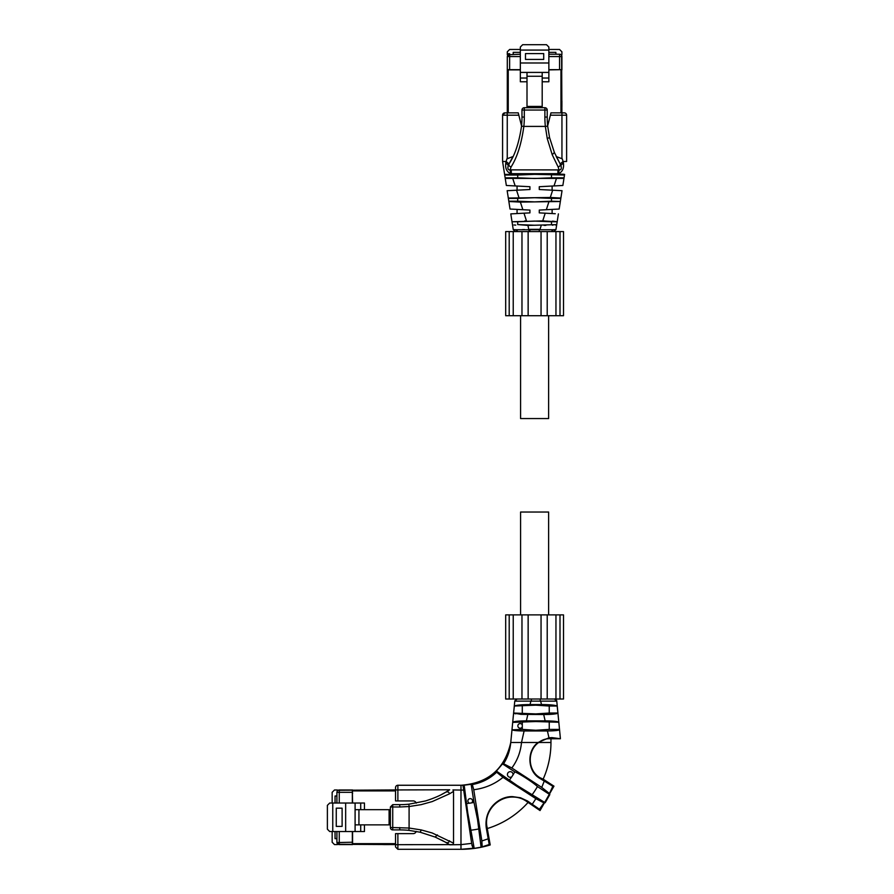 <?xml version="1.0" encoding="UTF-8"?>
<svg xmlns="http://www.w3.org/2000/svg" width="894" height="894" viewBox="0 0 894 894"><rect width="100%" height="100%" fill="white"/><g stroke="black" fill="none" stroke-linecap="round" stroke-linejoin="round"><path stroke-width="1.34" d="M544.971 704.606L543.485 704.573M548.525 714.451L550.358 714.373M553.386 714.138L556.593 713.669M556.359 721.48L553.04 721.134M514.106 713.423L515.749 713.825M558.817 722.263L556.772 701.131L514.765 701.131L512.698 722.386L535.763 721.536L558.817 722.263C557.934 721.424 553.375 720.955 545.139 720.866L526.387 720.866C518.218 720.944 513.659 721.413 512.709 722.263L514.765 701.131L517.09 699.019L516.263 699.175M519.123 721.089L518.52 721.134M516.173 721.346L514.944 721.514M513.648 721.771L513.055 721.972M560.415 738.746L551.978 737.617L551.978 738.746L560.415 738.746L559.51 729.403L549.24 729.403L549.24 722.386M549.24 729.403L535.763 730.264L522.286 729.403L512.106 729.828C513.368 730.521 517.38 730.901 524.107 730.957L547.419 730.957C554.883 730.879 558.929 730.443 559.532 729.649L558.828 722.386M512.709 722.263L512.027 729.403M416.246 831.409A3.274 3.274 0 0 1 413.14 833.644L397.875 833.644L397.875 849.3L460.98 849.3L460.98 785.256L397.875 785.256L460.98 785.256C488.135 783.3 504.73 769.041 510.753 742.489L512.005 729.649M554.436 699.019L554.47 699.019C555.856 699.32 556.638 700.024 556.772 701.131L554.448 699.019C555.107 698.594 555.889 699.298 556.772 701.131L554.448 699.019L517.09 699.019L514.799 700.896M549.24 713.043L535.763 713.904L513.614 713.043L520.99 714.362L543.708 714.541C552.034 714.474 556.772 713.971 557.923 713.043L549.24 713.043L549.24 706.025L535.763 705.176L514.352 706.025C516.397 705.109 521.638 704.617 530.075 704.561L530.812 701.276M549.24 706.025L557.174 706.025L557.923 713.043M557.174 706.025C555.129 705.109 549.888 704.617 541.462 704.561L530.075 704.561M547.419 730.957L548.961 737.796L551.978 737.617L548.961 737.796L538.065 742.489L510.753 742.489C510.016 750.379 507.624 757.464 503.579 763.744L502.517 763.889L496.405 771.075L496.639 772.204L502.998 777.333L535.875 798.677L543.977 802.89L545.161 802.734L517.145 785.491L496.405 771.075M449.671 844.796L448.598 844.104L449.671 844.796L460.98 844.629L471.663 843.377L472.982 848.283L474.2 848.384L467.763 812.892L464.187 785.178L460.98 785.256L462.969 785.323L471.708 843.679M464.187 785.178L471.149 784.306L474.01 802.399L471.585 802.879A2.336 2.336 0 0 0 470.233 798.633A2.336 2.336 0 0 0 469.54 803.203L467.093 803.494M503.579 763.744L502.517 763.889L514.788 771.868C519.515 773.578 533.908 782.943 537.439 786.575L549.81 794.61L549.452 793.514L541.73 787.402L511.837 767.991L503.579 763.744L502.517 763.889M474.01 802.399L477.552 819.63L481.106 847.188L482.157 846.506L481.855 840.963L473.742 789.737L472.334 784.563L471.149 784.306M522.286 729.403L522.286 724.878A2.336 2.336 0 0 0 517.849 725.894A2.336 2.336 0 0 0 522.286 726.911M522.286 724.878L522.286 722.386M513.614 713.043L514.352 706.025M551.978 738.746A21.031 21.031 0 0 0 550.961 738.779C546.502 738.355 542.412 739.595 538.68 742.489L550.961 742.489A89.981 89.981 0 0 1 543.161 779.143L540.255 777.836C527.471 770.885 526.924 750.703 538.68 742.489C542.412 739.595 546.502 738.355 550.961 738.779L550.961 742.489M538.065 742.489C526.555 750.692 527.326 771.377 539.875 778.417L552.838 786.273L553.967 786.161L543.161 779.143M472.982 848.283L460.98 849.3C471.037 849.278 480.782 847.825 490.214 844.942L486.761 825.654C484.548 810.813 498.036 796.677 512.854 797.057C518.162 797.057 522.889 798.61 527.035 801.728L540.032 810.556L539.44 809.249L527.516 801.002L520.487 797.761L512.821 796.655C499.902 795.928 483.799 808.254 486.258 827.777L489.219 844.528L481.117 847.188M471.954 845.042L472.099 845.735M509.703 779.702L511.759 776.841A2.805 2.805 0 0 1 507.434 774.483A2.805 2.805 0 0 1 510.239 771.678A2.805 2.805 0 0 1 513.011 774.919L514.788 771.868M545.161 802.734L549.81 794.61L549.452 793.514M522.286 713.043L522.286 706.025M549.441 793.514L552.838 786.273L553.967 786.161L540.032 810.556L539.44 809.249L543.977 802.879M395.539 790.821L395.539 787.603A2.336 2.336 0 0 1 397.875 785.256L397.875 789.938L449.671 789.771L445.48 792.352C447.626 791.402 448.967 791.883 449.514 793.816L453.537 791.402L452.945 789.938L463.215 790.095M513.011 774.919L511.759 776.841M489.219 844.539L490.214 844.942M471.585 802.879L469.54 803.203M481.106 847.188L474.2 848.384M471.306 830.146A88.271 88.271 0 0 0 478.234 829.051M537.439 786.575A88.271 88.271 0 0 1 532.355 794.42M338.133 844.294L395.539 844.584L395.539 846.964L395.539 833.644L397.875 833.644M453.537 791.402L453.537 843.154L452.945 844.629L395.539 844.674L395.539 843.735M416.246 803.147A3.274 3.274 0 0 0 413.14 800.923L395.539 800.923L395.539 789.938L338.133 790.274M445.994 842.506L441.513 840.036M441.513 794.52L445.871 792.129M445.48 792.352L445.48 792.352C440.351 795.492 433.679 798.364 425.477 800.957L408.86 804.198L409.094 806.533L421.119 804.656L432.227 801.572L449.514 793.816M397.875 849.3L395.539 846.964L397.875 849.3M453.537 843.154L432.215 832.984L421.275 829.945L409.094 828.034L409.094 806.533L399.741 806.991L399.741 804.656A91.154 91.154 0 0 0 408.86 804.198A91.154 91.154 0 0 1 399.741 804.656L392.734 804.656L390.387 806.991L392.734 804.656L392.734 827.565L409.094 828.034L408.86 830.358A91.154 91.154 0 0 0 399.741 829.9L392.734 829.9A2.336 2.336 0 0 1 390.387 827.565L390.387 806.991L399.741 806.991M448.598 844.104L445.48 842.215A91.154 91.154 0 0 0 445.48 842.204L435.154 837.063L420.169 832.225L408.86 830.358A91.154 91.154 0 0 0 399.741 829.9L399.741 827.565M449.514 840.751C448.989 842.673 447.648 843.154 445.48 842.215M527.885 802.656A89.981 89.981 0 0 1 487.599 828.447M332.155 831.543L332.155 842.237L334.49 844.584L337.384 844.584L337.317 843.556M337.384 789.983L337.384 790.922L337.384 789.983L334.49 789.983L332.155 792.319L332.155 803.024M336.915 796.018L335.049 796.018L336.915 795.895L336.915 792.319L336.915 803.024M336.915 838.661L335.049 838.661L335.049 831.543L335.049 838.55L336.915 838.55M352.348 791.145L352.571 793.492M336.937 842.561L352.348 842.237L352.348 831.543M336.915 831.543L336.915 842.237A2.336 2.336 0 0 0 339.251 844.584L352.348 844.584L352.348 842.237M389.315 844.584L383.705 844.584M352.348 843.645L352.571 844.584M352.348 790.922L352.571 803.024M364.45 809.685L364.45 803.024L329.718 803.024L327.383 805.36L327.383 829.196L329.718 831.543L364.45 831.543L364.45 824.871M335.049 796.018L335.049 803.024M352.571 831.543L352.571 843.645L395.539 843.645M352.571 789.983L352.571 790.922L395.539 790.922M352.348 803.024L352.348 789.983L339.251 789.983A2.336 2.336 0 0 0 336.915 792.319A2.336 2.336 0 0 1 339.251 789.983L339.251 803.024M339.251 844.584L336.915 842.237L339.251 844.584L339.251 831.543M360.707 831.543L360.707 824.871M355.097 831.543L355.097 809.685L390.387 809.685M345.654 803.024L345.654 831.543M355.097 803.024L355.097 809.685M336.267 808.165L342.111 808.165L342.111 826.391L336.267 826.391L336.267 808.165M360.707 803.024L360.707 809.685M358.93 809.685L358.93 824.871L390.387 824.871M358.93 824.871L355.097 824.871M389.102 809.685L389.102 824.871M548.625 614.882L548.625 512.038L520.576 512.038L520.576 614.882M505.144 177.828L517.704 177.828L517.704 175.023L534.601 174.352L564.494 175.023L564.595 174.419L564.494 175.023L564.058 174.285L557.867 174.062L504.607 174.419L505.233 178.387L502.584 161.468L502.584 115.192L504.92 112.856A2.336 2.336 0 0 0 502.584 115.192L507.256 115.192L507.256 158.819M502.584 115.192L504.92 112.856L518.241 112.856L521.548 125.931M527.829 189.617L529.896 189.517C513.424 190.377 513.424 190.377 529.93 189.517L529.93 186.712L506.339 185.471L502.584 161.468L506.127 161.512L506.898 158.83L512.977 156.562L509.032 163.881L506.127 161.512M504.92 112.856L508.138 112.856L507.211 112.856L507.256 115.192L518.833 115.192M561.991 112.856L561.052 112.856L561.991 112.856M547.653 125.931L550.961 112.856L564.282 112.856A2.336 2.336 90 0 1 566.617 115.192L566.617 161.468L563.075 161.512L562.304 158.83L556.224 156.562L560.169 163.881L563.075 161.512M511.323 174.062L511.256 169.871L510.105 169.905C507.993 170.072 507.401 168.541 508.34 165.323L509.044 163.859C514.955 155.098 519.112 142.537 521.526 126.177L523.85 126.412C521.414 143.923 517.145 157.445 511.055 166.988L510.105 169.905L510.619 173.682C506.663 171.749 505.054 168.161 505.792 162.943L508.34 165.323L509.044 163.859C508.608 165.312 509.278 166.351 511.055 166.988M505.792 162.943L505.982 161.468M560.393 164.295L560.158 163.859C560.594 165.312 559.923 166.351 558.147 166.988L552.224 154.729L547.262 138.592L545.351 126.412L547.676 126.177A91.154 91.154 0 0 1 547.217 117.058L544.882 117.058L544.882 110.051L547.217 110.051L547.217 117.058A91.154 91.154 0 0 0 547.676 126.177L549.553 137.553L554.381 152.472L560.862 165.323L563.41 162.943C564.114 168.24 562.505 171.816 558.571 173.682L510.619 173.682M551.497 175.023L551.497 177.828L564.058 177.828L563.969 178.387L564.494 175.023M506.339 185.471L505.233 178.387L563.969 178.387L562.862 185.471L563.969 178.387M551.497 177.828L534.601 178.498L517.704 177.828M504.708 175.023L517.704 175.023M517.481 190.165L518.565 190.109M562.862 185.471L539.272 186.712L539.272 189.517L562.035 190.701L560.829 198.39L551.497 198.39L551.497 201.195L534.601 201.876L517.704 201.195L517.704 198.39L534.601 197.719L551.497 198.39M517.704 198.39L508.362 198.39L508.854 201.508L507.155 190.701L529.93 189.517M508.306 198.055L550.302 197.485L552.648 190.21M563.41 162.943L563.209 161.468M543.474 186.488L548.815 186.209L543.474 186.488M524.32 117.058L521.973 117.058A91.154 91.154 0 0 1 521.526 126.177A91.154 91.154 0 0 0 521.973 117.058L521.973 110.051A2.336 2.336 0 0 1 524.32 107.716L544.882 107.716A2.336 2.336 0 0 1 547.217 110.051A2.336 2.336 0 0 0 544.882 107.716L544.882 110.051L524.32 110.051L524.32 117.058A93.49 93.49 0 0 1 523.85 126.412L545.351 126.412A93.49 93.49 0 0 1 544.882 117.058M558.147 166.988L559.085 169.905L511.256 169.871M545.038 189.819L548.972 190.02L545.038 189.819M560.884 198.055L550.302 197.485M558.571 173.682L559.085 169.905C561.208 170.072 561.801 168.541 560.862 165.323M551.497 201.195L560.348 201.508L560.829 198.39M508.809 201.195L517.704 201.195M542.814 220.907L512.027 221.768L510.787 213.889L529.93 212.884L529.93 210.079L510.027 209.04L508.854 201.508L520.353 202.1L560.348 201.508L559.163 209.04L539.272 210.079L539.272 212.884L555.286 213.722M547.34 209.654L548.748 209.587L547.34 209.654M550.503 209.487L552.123 209.408L550.503 209.487M527.896 212.995L517.067 213.554L517.067 209.408L522.856 209.71L520.386 202.1M544.055 213.13L541.641 213.007M543.071 220.907L544.457 220.919M552.559 221.109L557.174 221.768L542.725 220.907L545.217 213.197M524.744 220.919L526.119 220.907M516.207 213.599L514.005 213.722M512.24 213.811L510.865 213.878M551.497 221.768L557.174 221.768L556.727 224.617L534.601 225.243L517.704 224.573L517.704 221.768L534.601 221.086L551.497 221.768L551.497 224.573M515.939 229.747L553.241 229.747L551.33 231.58L517.849 231.58L515.939 229.747L513.257 229.602L515.559 231.58L513.257 229.602L512.027 221.768L517.704 221.768M557.186 221.678L558.404 213.889M553.241 229.747L555.945 229.602L556.671 224.685M555.945 229.602L553.632 231.58L555.945 229.602L553.632 231.58L555.945 229.602L556.727 224.617L527.929 225.411L517.704 224.573M556.236 224.807L555.241 224.953M553.073 225.132L552.336 225.176M545.888 225.377L544.1 225.4M515.76 225.109L513.916 224.953M524.487 229.546L522.331 229.613M515.559 229.747L514.441 229.724M513.257 229.602L514.933 231.501M539.272 231.58L539.272 229.345L529.93 229.345L529.93 231.58M560.963 54.702L561.901 54.702L561.901 51.807L559.566 49.472L548.86 49.472M520.342 49.472L509.636 49.472L507.3 51.807L507.3 54.702L508.239 54.702M555.867 54.232L555.867 52.366L555.979 54.232L559.555 54.232L548.86 54.232M513.212 54.232L513.212 52.366L513.335 54.232M513.335 52.366L520.342 52.366L513.335 52.366M520.342 54.232L509.636 54.702M555.867 52.366L548.86 52.366M548.86 50.075L520.342 50.075L520.342 47.036L522.677 44.7L546.513 44.7L548.86 47.036L548.86 81.767L542.2 81.767M520.342 50.075L520.342 81.767L527.002 81.767M520.342 56.568L509.636 56.568L509.636 54.232L507.3 56.568L507.3 69.665L520.342 69.665M548.86 62.982L520.342 62.982M525.482 59.429L525.482 53.584L543.708 53.584L543.708 59.429L525.482 59.429M527.002 72.414L542.2 72.414L542.2 76.258L527.002 76.258L527.002 72.414L520.342 72.414M542.2 72.414L548.86 72.414M548.86 78.024L542.2 78.024M559.555 69.665L559.555 56.568L561.901 56.568L561.901 69.665L548.86 69.665M527.002 78.024L520.342 78.024M561.901 56.568A2.336 2.336 0 0 0 559.555 54.232A2.336 2.336 0 0 1 561.901 56.568M542.2 76.258L542.2 107.716M527.002 76.258L527.002 107.716M542.2 106.42L527.002 106.42M560.963 69.665L548.86 69.9M561.901 112.856L561.611 55.45M561.901 106.632L561.901 101.022M508.239 69.665L507.3 69.9L507.3 112.856M507.591 55.45L507.3 56.568L509.636 54.232M507.3 106.632L507.3 101.022M561.901 69.9L560.963 69.9L560.963 112.856M520.342 69.9L508.239 69.9L508.239 112.856M548.625 315.716L548.625 418.56L520.576 418.56L520.576 315.716M521.973 315.716L521.973 231.58L505.691 231.58L505.691 315.716L563.511 315.716L563.511 231.58L555.956 231.58L555.956 315.716M547.217 315.716L547.217 231.58L555.956 231.58M509.2 614.882L505.691 614.882L505.691 699.019L521.973 699.019L521.973 614.882L509.2 614.882L509.2 699.019M560.002 614.882L560.002 699.019L563.511 699.019L563.511 614.882L521.973 614.882M560.002 699.019L547.217 699.019L547.217 614.882M545.139 720.866L543.708 714.541L545.139 720.866M540.211 701.276L540.211 699.019M541.462 704.561L540.714 701.276M531.327 701.276L531.327 699.019M472.334 784.563C481.81 782.764 489.912 778.652 496.639 772.204M511.837 767.991C517.38 760.47 520.599 751.966 521.504 742.489L524.107 730.957M526.387 720.866L527.818 714.541M540.255 777.836L539.875 778.417M473.742 789.737C484.995 788.273 494.751 784.139 502.998 777.333M541.73 787.402L544.2 781.222M397.875 785.256A2.336 2.336 0 0 0 395.539 787.603M460.98 844.629L471.663 843.377M481.855 840.963L488.023 838.874M532.332 804.131L535.875 798.677M397.875 800.923L397.875 789.938L395.539 789.938M487.196 827.62L486.258 827.777M527.035 801.728L527.516 801.002M420.169 832.225L421.275 829.945M435.154 837.063L437.412 834.907M392.734 827.565L390.387 827.565A2.336 2.336 0 0 0 392.734 829.9L392.734 827.565M352.348 792.319L336.915 792.319M332.758 803.024L332.758 831.543M561.946 158.819L561.946 115.192L550.369 115.192M515.168 185.93L512.854 178.778M566.617 115.192L561.946 115.192L561.946 112.856M564.583 174.419L563.98 178.319M557.867 174.062L557.945 169.871M554.034 185.93L556.347 178.778M518.9 197.485L516.553 190.21M549.542 137.486L547.262 138.592M554.381 152.472L552.224 154.729M524.32 110.051L521.973 110.051A2.336 2.336 0 0 1 524.32 107.716L524.32 110.051M546.346 209.71L548.804 202.1M526.477 220.907L523.985 213.197M539.998 229.345L541.261 225.411M529.214 231.58L527.929 225.411M507.3 53.729L509.636 53.729M548.86 56.568L559.555 56.568L559.555 54.232M507.3 56.568L509.636 56.568L509.636 69.665M509.2 231.58L509.2 315.716M513.234 231.58L513.234 315.716M528.142 231.58L528.142 315.716M541.049 231.58L541.049 315.716M560.002 231.58L560.002 315.716M513.234 614.882L513.234 699.019M528.142 614.882L528.142 699.019M541.049 614.882L541.049 699.019M555.956 614.882L555.956 699.019M449.671 789.771L448.598 790.464M512.977 156.562L512.284 157.97M508.809 164.295L510.496 161.345M517.067 186.03L517.067 190.187M552.123 186.03L552.123 190.187M552.123 209.408L552.123 213.554M515.559 231.58L514.732 231.423"/></g></svg>

